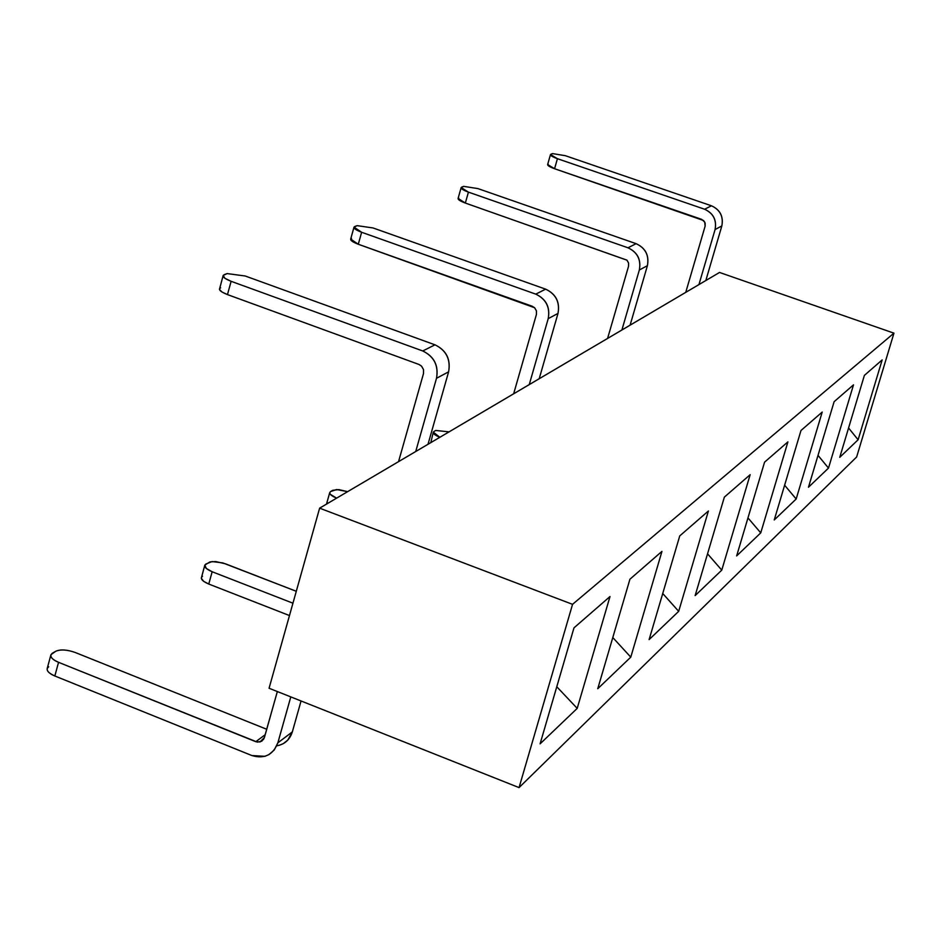 <?xml version="1.0" encoding="UTF-8"?>
<svg xmlns="http://www.w3.org/2000/svg" width="941" height="941" viewBox="0 0 941 941"><rect width="100%" height="100%" fill="white"/><g stroke="black" fill="none" stroke-linecap="round" stroke-linejoin="round"><path stroke-width="1.41" d="M223.052 275.854L219.441 289.381L221.958 292.016L227.463 294.592L231.121 281.312L224.911 278.277L223.158 275.466L227.146 273.584L245.236 276.007L227.146 273.584L224.299 274.631C221.582 276.184 223.852 278.407 231.121 281.312L422.744 350.969L434.977 344.818L422.744 350.969C434.107 356.545 438.694 365.661 436.506 378.294L448.61 371.824C450.774 359.333 446.234 350.323 434.977 344.818L245.236 276.007L434.977 344.818C446.34 350.275 450.88 359.274 448.61 371.824L428.014 444.27L529.242 384.598L548.215 318.646L558.001 313.424C559.977 302.155 555.872 294.074 545.651 289.158L373.083 227.969L545.651 289.158C555.966 294.015 560.083 302.108 558.001 313.424L539.193 378.741L558.001 313.424L548.215 318.646L529.242 384.598L621.895 329.997L639.339 269.985L647.408 265.68C649.231 255.434 645.479 248.095 636.128 243.672L477.899 188.588L636.128 243.672C645.561 248.048 649.325 255.387 647.408 265.68L630.105 325.163L647.408 265.68L639.339 269.985L621.895 329.997L698.94 284.582L715.078 229.545L698.94 284.582L705.832 280.524L721.841 225.922L715.078 229.545C716.866 220.018 713.384 213.254 704.609 209.231L711.467 205.785L565.4 155.712L711.467 205.785C720.171 209.772 723.629 216.489 721.841 225.922L705.832 280.524L719.536 272.455L893.95 333.161L856.639 456.985L893.95 333.161L719.536 272.455L319.622 508.164L572.551 604.334L893.95 333.161L572.551 604.334L519.056 787.605L856.639 456.985L519.056 787.605L269.067 688.259L519.056 787.605L572.551 604.334L319.622 508.164L269.067 688.259L319.622 508.164L428.014 444.27L448.61 371.824L436.506 378.294L415.722 451.515L436.506 378.294C438.8 365.602 434.213 356.498 422.744 350.969L231.121 281.312L227.463 294.592L418.921 364.438L421.556 366.131L423.532 369.601L423.509 373.542L398.549 461.631L423.509 373.542L423.556 369.672L421.474 366.061L418.921 364.438L227.463 294.592C220.206 291.686 217.947 289.44 220.665 287.852M774.243 519.961L800.979 430.507L822.211 412.052L796.168 499.001L774.243 519.961L796.168 499.001L822.211 412.052L800.979 430.507L774.243 519.961M760.751 532.865L736.65 555.908L764.562 462.16L787.911 441.87L760.751 532.865L747.966 517.903L760.751 532.865L787.911 441.87L764.562 462.16L736.65 555.908L760.751 532.865M721.771 570.128L695.152 595.594L724.358 497.119L750.153 474.687L721.771 570.128L707.538 553.814L721.771 570.128L750.153 474.687L724.358 497.119L695.152 595.594L721.771 570.128M678.684 611.344L649.114 639.609L679.743 535.911L708.397 510.998L678.684 611.344L662.735 593.489L678.684 611.344L708.397 510.998L679.743 535.911L649.114 639.609L678.684 611.344M630.776 657.147L597.758 688.718L629.929 579.209L661.958 551.367L630.776 657.147L612.791 637.539L630.776 657.147L661.958 551.367L629.929 579.209L597.758 688.718L630.776 657.147M577.209 708.373L540.087 743.861L573.986 627.847L610.003 596.535L577.209 708.373L556.778 686.73L577.209 708.373L610.003 596.535L573.986 627.847L540.087 743.861L577.209 708.373M858.11 439.765L839.748 457.326L864.391 375.377L882.164 359.921L858.11 439.765L848.57 427.979L858.11 439.765L882.164 359.921L864.391 375.377L839.748 457.326L858.11 439.765M828.492 468.089L808.472 487.238L834.114 401.701L853.499 384.845L828.492 468.089L818.023 455.373L828.492 468.089L853.499 384.845L834.114 401.701L808.472 487.238L828.492 468.089M784.629 485.227L796.168 499.001L784.629 485.227M279.524 745.225L283.417 743.566L287.805 740.061L292.333 731.898L277.854 742.837L274.196 750.036L268.855 754.647L264.915 756.317L251.906 755.552L54.837 675.991L58.554 662.323C52.919 659.947 50.379 657.394 50.943 654.677L55.778 651.243C60.636 649.231 67.117 649.643 75.233 652.489L266.738 729.275L75.233 652.489C67.093 649.608 60.6 649.196 55.778 651.243L52.414 653.195C49.085 655.877 51.132 658.923 58.554 662.323L255.799 741.696L265.209 734.709L255.799 741.696L260.045 741.967L264.433 737.45L277.336 691.553L264.174 738.215L261.763 741.19L257.328 742.12L58.554 662.323L54.837 675.991L251.906 755.552C264.421 759.211 273.066 754.976 277.854 742.837L290.793 696.905L277.854 742.837L292.333 731.898L301.049 700.974L292.333 731.898C289.769 739.791 284.582 744.437 276.772 745.813M461.114 187.718L458.091 198.422L465.336 203.056L468.43 192.14L461.161 187.541L463.701 186.365L477.899 188.588L463.701 186.365L461.784 187.071C460.09 188.153 462.302 189.835 468.43 192.14L627.965 247.777L636.128 243.672L627.965 247.777C637.386 252.247 641.186 259.645 639.339 269.985C641.268 259.598 637.48 252.2 627.965 247.777L468.43 192.14L465.336 203.056L626.941 260.175L628.576 262.986L628.553 266.209L607.592 338.431L628.553 266.209L628.588 263.045L626.882 260.116L465.336 203.056C459.22 200.739 457.008 199.033 458.714 197.939M353.945 227.381L350.687 239.061L358.286 244.248L361.638 232.274L354.016 227.122L357.168 225.652L373.083 227.969L357.168 225.652L354.851 226.499C352.722 227.781 354.98 229.698 361.638 232.274L535.758 294.133L545.651 289.158L535.758 294.133C546.062 299.097 550.214 307.272 548.215 318.646C550.32 307.213 546.168 299.05 535.758 294.133L361.638 232.274L358.286 244.248L532.277 306.272L534.664 307.778L536.452 310.883L536.429 314.435L513.645 393.797L536.429 314.435L536.464 310.953L534.594 307.719L358.286 244.248C351.64 241.672 349.393 239.732 351.522 238.426M204.691 565.553L201.292 578.221L203.574 581.291L208.761 584.043L212.16 571.752L206.326 568.482L204.809 565.118L209.961 561.906L215.783 561.565L225.569 563.847L296.286 591.289L222.852 562.918L212.066 561.554L205.879 564.035C203.28 566.211 205.385 568.787 212.16 571.752L292.945 603.205L212.16 571.752L208.761 584.043L289.475 615.555L208.761 584.043C201.986 581.067 199.892 578.48 202.491 576.257M550.461 154.677L547.638 164.534L554.567 168.721L557.437 158.7L550.497 154.559L552.59 153.595L565.4 155.712L552.59 153.595L550.979 154.183C549.603 155.112 551.755 156.618 557.437 158.7L704.609 209.231L557.437 158.7L554.567 168.721L701.657 219.347L704.727 222.041L705.138 226.111L685.742 292.369L705.138 226.111L705.174 223.217L703.597 220.535L554.567 168.721C548.897 166.628 546.745 165.11 548.133 164.169M711.467 205.785L704.609 209.231C713.302 213.289 716.783 220.065 715.078 229.545L721.841 225.922C723.547 216.524 720.088 209.808 711.467 205.785M435.777 430.46L433.919 431.531C432.26 433.036 434.248 434.954 439.859 437.283L433.319 432.166L433.919 431.531L435.777 430.46L449.069 431.86L435.777 430.46M433.248 432.378L431.025 441.729M329.703 492.696L326.656 503.517L327.456 502.694M332.796 490.285L330.585 491.578C328.538 493.343 330.538 495.542 336.607 498.142L330.338 494.331L329.703 492.731L330.585 491.578L336.596 489.532L347.617 491.649L338.925 489.638L332.796 490.285M50.943 654.677L47.25 668.298C46.674 671.039 49.203 673.603 54.837 675.991C47.426 672.58 45.391 669.51 48.72 666.781M263.598 739.32L260.045 741.967"/></g></svg>
